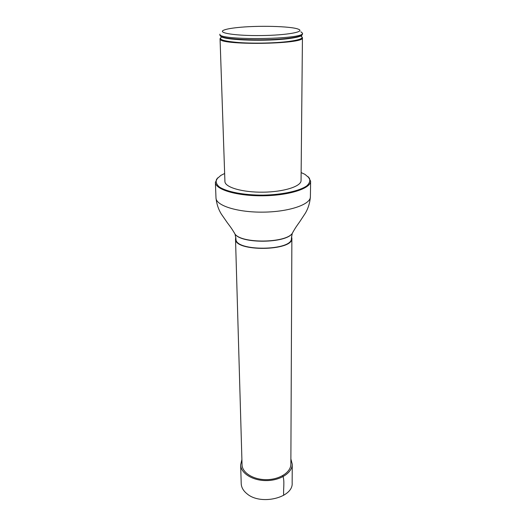<?xml version="1.0" encoding="UTF-8"?>
<svg xmlns="http://www.w3.org/2000/svg" width="526" height="526" viewBox="0 0 526 526"><rect width="100%" height="100%" fill="white"/><g stroke="black" fill="none" stroke-linecap="round" stroke-linejoin="round"><path stroke-width="0.79" d="M235.832 237.279L235.516 238.922C234.103 251.98 293.6 251.25 291.877 238.232L291.516 236.595M235.516 238.922L242.052 464.754C242.131 472.756 253.493 479.87 266.643 479.653C279.786 479.548 290.97 472.164 290.858 464.156L291.877 238.232M293.258 231.525L292.239 233.452L291.411 238.225C293.107 251.034 234.589 251.75 235.977 238.903L235.037 234.149L233.965 232.249M302.062 37.063L302.437 37.78L301.063 180.53C301.293 186.342 283.856 191.964 263.125 192.174C242.401 192.47 224.832 187.282 224.918 181.457L220.052 38.786L220.414 38.063M224.641 173.501L220.861 175.395L216.653 179.123C215.542 181.779 216.429 184.376 219.309 186.934C226.686 191.872 243.992 195.218 263.164 195.139C282.33 194.745 299.55 190.984 306.803 185.862C309.623 183.239 310.445 180.615 309.268 177.992L304.968 174.369L301.142 172.567M308.236 176.749L310.623 181.2C310.899 188.426 289.201 195.508 263.171 195.777C237.141 196.139 215.272 189.597 215.377 182.364L217.659 177.86M300.865 31.797L302.483 33.184C305.304 39.595 217.238 40.666 219.901 34.19L219.934 35.275L221.104 36.445C226.568 39.956 267.425 41.1 288.991 38.194C295.231 37.405 299.347 36.491 301.332 35.466L302.47 34.269L302.483 33.184M236.858 27.628C256.964 25.333 291.542 26.155 298.426 29.219C305.553 31.843 286.769 35.275 261.212 35.558C235.661 35.899 216.797 32.928 223.852 30.127C226.206 29.147 230.546 28.319 236.858 27.628M302.437 37.78C305.251 44.454 217.409 45.525 220.052 38.786M241.901 459.54L240.652 464.839L241.217 483.611C241.375 487.411 243.314 490.811 247.036 493.809C260.837 505.775 293.429 497.642 292.154 482.986L292.252 464.215L290.885 458.942M240.652 464.839C240.744 473.288 252.75 480.81 266.649 480.586C280.555 480.468 292.371 472.664 292.252 464.215M282.758 475.603C284.928 481.382 283.126 488.976 283.718 495.321M310.623 181.2L310.386 196.836C310.656 204.443 289.155 211.866 263.368 212.136C237.588 212.497 215.916 205.6 215.995 197.986C216.64 204.009 218.415 209.374 221.334 214.075L227.232 222.59C229.402 225.569 231.512 227.962 234.925 233.965L233.86 232.065M310.386 196.836C309.893 202.872 308.243 208.276 305.448 213.043L299.754 221.702C297.663 224.733 295.605 227.179 292.338 233.268L292.239 233.452C285.999 243.387 241.513 243.932 235.037 234.149L234.925 233.965C241.421 243.781 286.085 243.236 292.338 233.268L293.357 231.341M302.082 34.966L301.017 35.867C301.924 35.867 301.898 35.972 300.951 36.182C304.317 38.089 300.261 39.844 288.787 41.449C275.762 43.132 254.814 43.632 239.718 42.613C224.03 41.35 217.955 39.529 221.505 37.155M301.332 35.466L301.017 35.867C299.044 36.892 294.961 37.8 288.767 38.589C267.379 41.482 226.864 40.338 221.426 36.84L220.341 35.965M215.377 182.364L215.995 197.986M221.426 36.84L221.104 36.445"/></g></svg>
